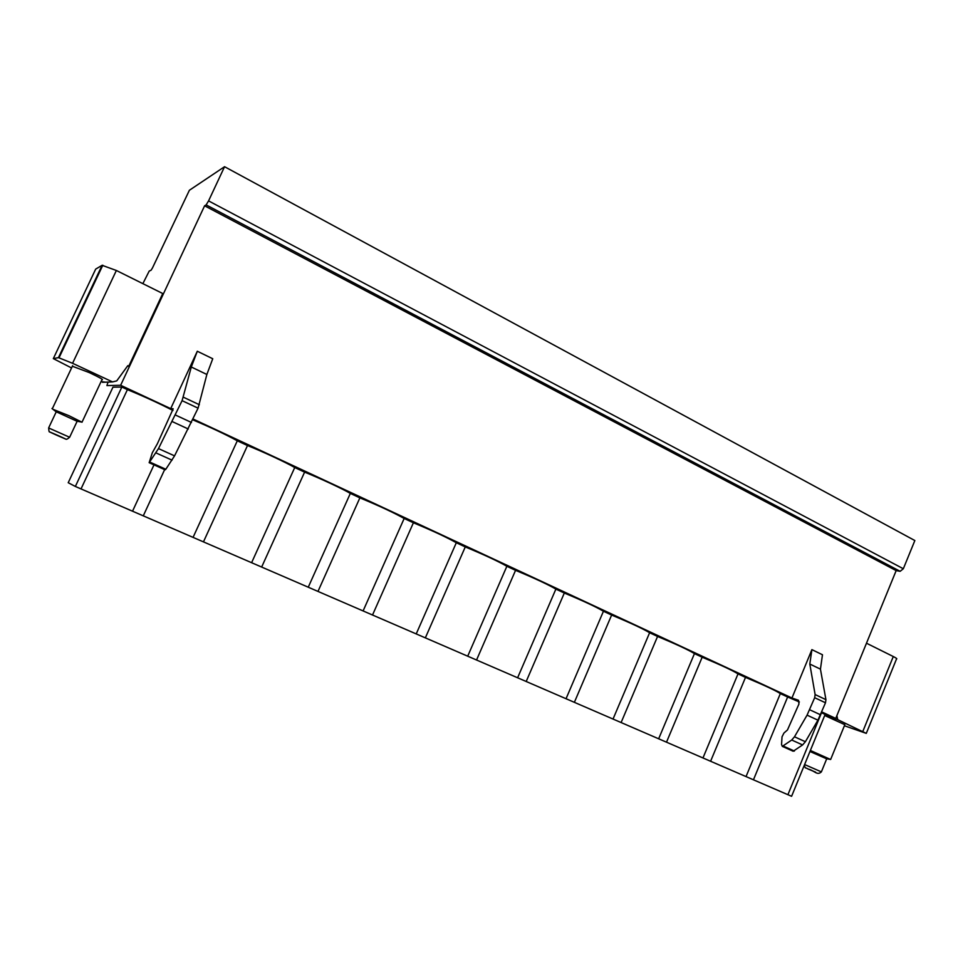 <?xml version="1.0" encoding="UTF-8"?>
<svg xmlns="http://www.w3.org/2000/svg" width="963" height="963" viewBox="0 0 963 963"><rect width="100%" height="100%" fill="white"/><g stroke="black" fill="none" stroke-linecap="round" stroke-linejoin="round"><path stroke-width="1.44" d="M825.026 714.69L835.74 718.41L821.764 711.91M142.861 283.652L149.217 271.06L151.119 270.182L152.503 267.883L189.386 190.265L224.56 166.707L914.85 540.544L903.33 568.748L900.14 571.312L896.168 570.602L835.74 718.41M836.859 715.665L837.738 719.662L866.279 733.373L844.407 725.753M866.483 643.212L893.291 656.537C896.336 658.078 897.408 658.897 896.505 658.993L866.375 733.168M830.684 759.374L844.84 724.682L824.689 715.509M105.485 382.167L101.043 381.637M71.563 367.95L53.326 358.621L58.442 357.634L102.102 265.307L116.367 270.483L162.759 293.534L128.789 366.133L127.802 365.675L116.74 380.879L112.551 381.914L72.574 363.292L58.442 357.634M72.369 366.241L89.318 372.597C99.875 377.616 104.076 380 101.922 379.771L82.12 421.963M170.704 408.613L197.307 351.242L191.3 366.999L182.091 400.668L158.486 448.589L149.157 462.685L152.323 452.73L157.402 443.69L173.184 408.781L170.704 408.613L120.64 385.284L106.917 385.573L108 382.191M791.947 698.019L811.893 649.628L809.811 664.037L815.119 694.564L814.674 697.706L807.066 715.148L794.487 736.791L791.718 740.017L782.317 746.373L781.559 744.58L782.016 736.851L783.942 733.048L787.469 729.966L798.953 704.025L798.508 700.27L791.947 698.019L193.069 419.025M172.955 410.479C158.57 403.1 143.391 396.154 127.405 389.642L121.844 387.054L112.96 387.162L68.217 482.728L75.355 486.459L121.844 387.054M787.903 794.704L821.499 712.752L825.122 714.45L791.598 796.293L753.451 779.801L787.626 696.995L799.386 701.979M127.405 389.642L81.024 488.915L746.036 776.587L780.331 693.601L787.626 696.995M780.331 693.601C775.793 690.603 764.177 685.199 745.506 677.386L738.007 673.895C732.879 670.609 720.938 665.048 702.171 657.211L694.443 653.612C688.726 650.037 676.423 644.319 657.56 636.447L649.616 632.739C643.248 628.863 630.584 622.965 611.625 615.056L603.44 611.252C596.398 607.039 583.361 600.96 564.318 593.027L555.88 589.103C548.116 584.553 534.682 578.294 515.554 570.337L506.863 566.28C498.34 561.357 484.473 554.905 465.273 546.924L456.306 542.747C446.988 537.438 432.688 530.782 413.404 522.777L404.159 518.479C393.987 512.749 379.229 505.876 359.873 497.859L350.327 493.417C342.924 488.975 320.354 478.442 304.597 472.135L294.738 467.536C286.517 462.697 263.176 451.816 247.491 445.544L237.295 440.801C226.04 434.602 211.174 427.596 192.708 419.796M132.533 511.197L153.996 464.852M143.282 515.843L164.637 469.619M746.036 776.587L753.451 779.801M81.024 488.915L75.355 486.459M193.069 537.378L237.295 440.801M203.458 541.88L247.491 445.544M251.608 562.705L294.738 467.536M261.659 567.051L304.597 472.135M308.256 587.213L350.327 493.417M317.983 591.426L359.873 497.859M363.099 610.939L404.159 518.479M372.525 615.008L413.404 522.777M416.221 633.919L456.306 542.747M425.345 637.867L465.273 546.924M467.705 656.188L506.863 566.28M476.553 660.016L515.554 570.337M517.613 677.783L555.88 589.103M526.195 681.491L564.318 593.027M566.039 698.729L603.44 611.252M574.369 702.328L611.625 615.056M613.034 719.048L649.616 632.739M621.111 722.551L657.56 636.447M658.656 738.79L694.443 653.612M666.504 742.184L702.171 657.211M702.966 757.965L738.007 673.895M710.598 761.264L745.506 677.386M95.59 269.315L53.326 358.621M102.102 265.307L95.698 269.098M127.369 366.277L128.789 366.133M224.56 166.707L208.574 200.894L206.142 204.89L204.601 205.805L120.64 385.284M896.168 570.602L204.601 205.805M197.307 351.242L212.751 358.742L206.864 374.475L198.077 408.168L174.556 455.872L165.817 469.258L165.118 469.836L149.157 462.685M149.819 462.084L165.817 469.258M811.893 649.628L822.474 654.756L820.44 669.141L825.929 699.656L825.496 702.785L817.924 720.168L805.381 741.727L802.6 744.941L793.175 751.236L782.317 746.373M794.415 751.056L783.557 746.193M830.636 759.506L810.365 750.466M809.943 751.501L826.699 758.832L821.391 771.832M52.977 409.311L69.035 415.727L81.999 422.227M69.685 437.154L77.124 421.3L55.974 411.658L51.954 408.517M893.291 656.537L862.86 731.362M837.738 719.662L824.822 715.172M102.439 382.287L112.551 381.914M72.574 363.292L116.367 270.483M903.33 568.748L208.574 200.894M900.14 571.312L206.142 204.89M191.3 366.999L206.864 374.475M155.994 452.911L172.052 460.158M158.486 448.589L174.556 455.872M172.257 421.589L188.291 429.004M175.447 415.029L191.468 422.48M182.091 400.668L198.077 408.168M183.403 397.213L199.365 404.725M820.44 669.141L809.811 664.037M825.929 699.656L815.119 694.564M825.496 702.785L814.674 697.706M820.572 714.811L809.714 709.767M817.924 720.168L807.066 715.148M805.381 741.727L794.487 736.791M802.6 744.941L791.718 740.017M804.237 765.429C806.38 769.834 804.021 766.5 808.15 769.052C814.192 770.328 817.093 775.973 821.367 771.881L804.599 764.55M808.162 769.064L815.673 772.17L808.162 769.064M48.632 427.957L69.637 437.262C67.47 439.104 66.146 439.694 65.653 439.02M56.263 411.755L48.68 427.837C48.8 431.015 49.161 432.375 49.739 431.918L56.925 435.3C67.542 439.922 68.108 440.079 58.635 435.77C47.981 431.135 47.416 430.979 56.925 435.3L65.183 438.863M59.068 357.718L102.812 265.234M826.88 758.82L830.311 759.398M52.363 408.649L72.622 365.711M77.534 421.313L81.446 422.035"/></g></svg>
